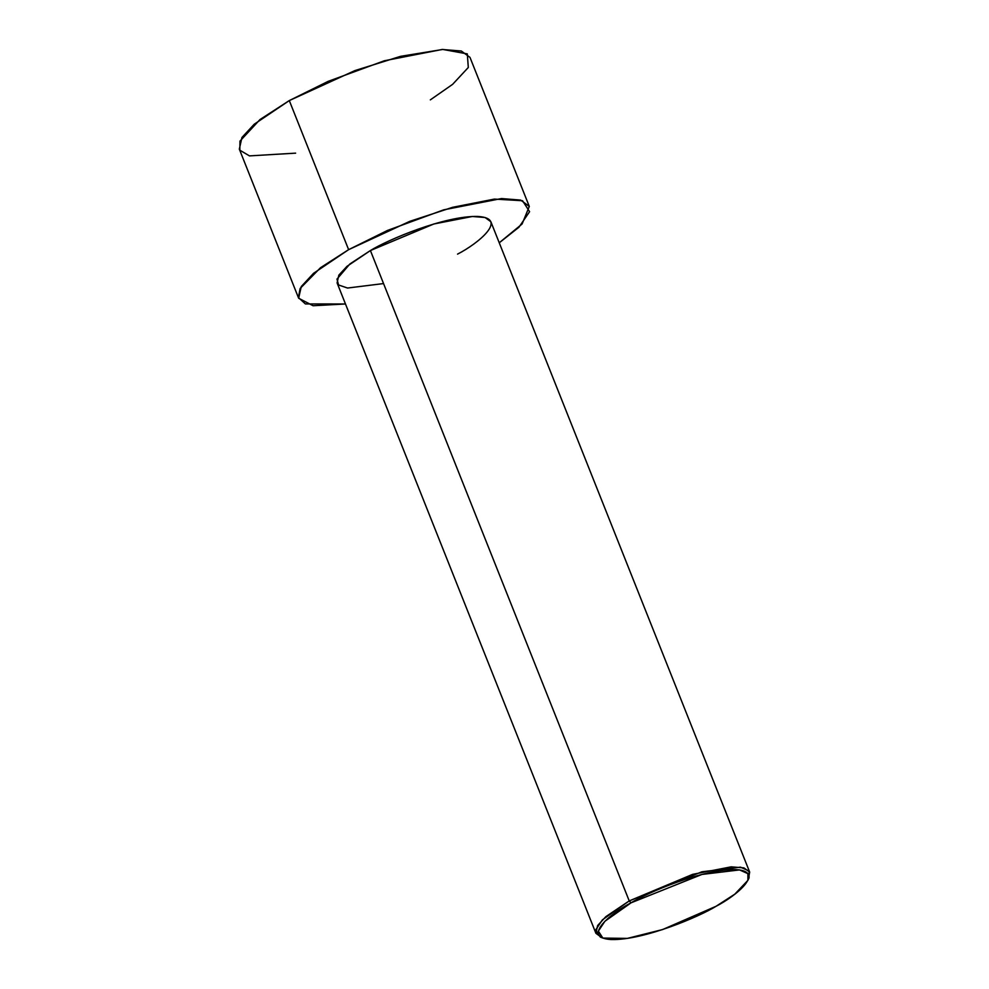 <?xml version="1.0" encoding="UTF-8"?>
<svg xmlns="http://www.w3.org/2000/svg" width="989" height="989" viewBox="0 0 989 989"><rect width="100%" height="100%" fill="white"/><g stroke="black" fill="none" stroke-linecap="round" stroke-linejoin="round"><path stroke-width="1.48" d="M631.056 902.821L701.943 874.437L739.537 869.912L747.882 873.646L747.907 880.346L734.79 894.18L716.011 906.307C735.915 896.145 766.314 871.346 735.729 869.578C703.439 868.762 647.535 892.523 631.056 902.821C611.153 912.983 580.741 937.782 611.338 939.55C643.629 940.366 699.52 916.605 716.011 906.307L662.581 929.561L627.347 938.4L602.845 938.067L598.357 931.119L604.909 921.266L631.056 902.821L629.227 900.917L631.056 902.821M747.907 880.346L749.069 877.861L749.056 870.988L740.489 867.155L701.93 871.791L629.227 900.917L692.621 874.363L731.143 866.846L743.901 867.872L749.674 872.1L748.401 879.134M749.674 872.1L490.865 221.734L485.092 217.506L472.334 216.48L433.812 223.996L370.405 250.551L629.227 900.917L370.405 250.551C387.317 239.981 444.654 215.614 477.761 216.455C509.15 218.26 477.959 243.702 457.548 254.124M348.623 249.661L387.465 230.449L443.727 209.829L501.51 198.554L520.647 200.087L529.3 206.441L522.068 224.021L499.235 242.8L518.928 227.247L529.585 211.683L522.551 200.73L494.401 199.086L452.579 207.319L409.792 221.338L348.623 249.661L289.295 100.581L348.623 249.661L320.485 267.747L300.112 288.491L298.443 297.602L305.416 303.944L345.47 303.982L313.08 305.737L298.653 298.233L301.262 286.563L313.575 273.285L348.623 249.661M529.3 206.441L469.973 57.362L461.319 51.008L442.182 49.475L384.4 60.749L328.138 81.37L289.295 100.581L354.903 70.59L400.533 56.348L442.849 49.45L467.303 53.888L468.304 67.487L452.641 84.325L430.326 99.877M295.624 153.147L249.463 155.891L239.845 150.192L239.956 141.118L259.996 119.545L289.295 100.581L254.247 124.206L241.934 137.483L239.326 149.141L298.653 298.233M383.547 283.571L347.559 288.034L338.559 284.98L336.989 279.083L349.846 264.001L370.405 250.551L347.04 266.301L338.831 275.152L337.101 282.928L595.91 933.295L597.64 925.519L605.849 916.667L629.227 900.917L602.412 919.832L595.687 929.932L600.298 937.065L601.658 937.523L595.91 933.295M602.845 938.067L600.298 937.065"/></g></svg>
